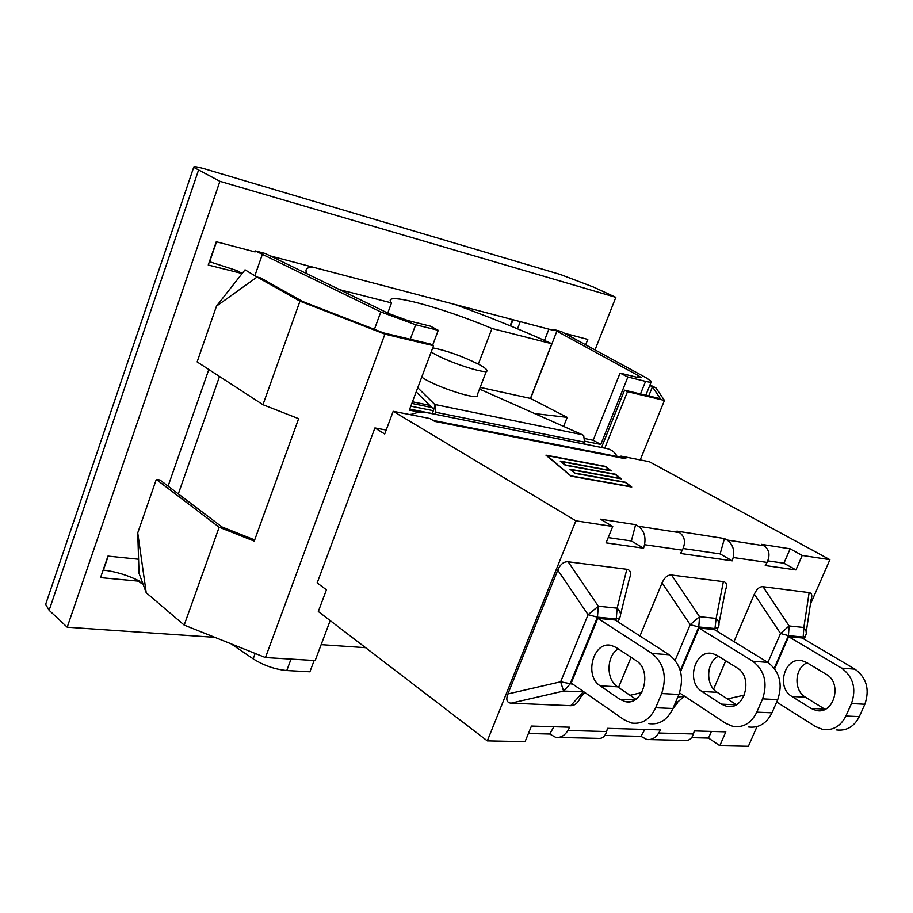 <?xml version="1.0" encoding="UTF-8"?>
<svg xmlns="http://www.w3.org/2000/svg" width="913" height="913" viewBox="0 0 913 913"><rect width="100%" height="100%" fill="white"/><g stroke="black" fill="none" stroke-linecap="round" stroke-linejoin="round"><path stroke-width="1.37" d="M563.926 333.131L587.789 339.408L585.61 344.92M594.979 350.01L615.841 297.353L219.919 181.31L67.208 627.197L214.829 637.342M321.148 644.646L365.611 647.694M103.146 570.077L103.397 570.1C115.814 571.538 127.98 575.258 139.872 581.273L139.552 582.197L143.044 584.149M139.872 581.273L100.544 577.621L107.962 556.097L138.582 559.247M168.095 486.15L208.815 369.514M242.139 273.512L208.255 265.021L216.278 241.74L255.069 251.931L255.412 250.927L380.801 311.949L415.677 324.766L438.24 330.323L430.434 326.169L407.883 320.589L388.618 313.513L265.466 253.574L255.412 250.927M270.693 256.039L553.655 330.426L553.986 329.582L638.324 375.62L641.04 377.514L637.753 377.48L620.064 373.097L593.165 440.26L585.039 438.605M584.856 441.23L600.811 444.437L627.893 377.023L645.571 381.372C649.976 382.433 651.928 382.456 651.414 381.417L646.461 377.971L561.255 331.499L553.986 329.582M209.419 261.666L237.289 270.704L242.173 273.466M517.5 328.817L520.273 321.65M510.641 325.987L513.038 319.755M512.49 319.607L510.116 325.77M219.919 181.31L193.682 167.341C193.271 166.098 197.585 166.794 206.612 169.441L560.456 274.516L593.507 287.07L615.841 297.353M46.301 602.432L45.65 604.36L49.131 610.283L198.441 170.4M67.208 627.197L49.131 610.283M314.14 660.51L309.895 671.785L286.773 670.53L291.019 659.118M231.069 643.825L253.175 658.855C263.789 665.52 274.984 669.412 286.773 670.53M571.458 335.117L570.773 336.863M627.893 377.023L620.064 373.097M146.217 592.731L139.027 573.296L137.737 532.884L146.217 592.731L184.186 625.085L265.443 657.565L315.168 660.567L330.198 620.589M299.966 301.164L384.921 334.147L433.561 345.685L430.628 344.087L383.586 332.914L302.591 301.473L260.719 277.951L257.067 277.038L299.966 301.164L262.955 404.699L298.631 418.679L254.248 541.124L219.166 527.212L184.186 625.085M384.921 334.147L265.443 657.565M219.166 527.212L156.294 479.462L159.969 479.987L221.927 526.938L254.681 539.925M216.495 306.14L245.038 269.814L257.067 277.038L216.495 306.14L197.128 361.913L262.955 404.699M156.294 479.462L137.737 532.884M604.771 448.146L627.493 391.677L664.447 400.442L640.23 459.912M435.193 414.285L435.935 412.322L584.548 442.177L583.829 443.969M433.561 345.685L409.332 410.108L419.558 412.151M409.378 414.491L411.021 414.297M410.188 414.639L418.348 412.288L426.051 412.459L606.974 448.591C611.47 449.55 614.86 452.186 617.12 456.5M649.771 385.469L652.441 386.804L660.384 398.696L624.56 390.182L627.493 391.677M652.441 386.804L648.744 395.934M664.447 400.442L655.99 387.945L649.988 384.944M584.548 442.177L583.692 435.512L582.38 434.736L434.771 404.47L435.935 412.322M479.519 389.086L582.38 434.736M434.771 404.47L417.743 387.751M421.749 377.092C434.508 386.644 481.197 401.617 477.259 394.964L486.401 371.146M435.159 405.11L432.34 413.715M433.607 409.218L416.18 391.917M409.732 409.07L431.975 413.509M583.875 443.855L601.929 447.587M601.564 447.381L624.56 390.182M410.816 406.171L433.059 410.645M438.24 330.323L432.648 345.194M429.669 405.304L412.459 401.8M431.883 407.506L411.843 403.443M600.811 444.437L593.165 440.26M432.739 347.876C446.993 350.683 462.446 356.23 479.074 364.515C483.616 366.98 486.184 368.841 486.8 370.119C490.909 376.35 444.163 361.103 431.221 351.916M454.971 304.486C489.425 317.016 521.7 330.095 551.794 343.733L530.43 398.422L567.19 417.367L534.698 413.578M307.225 273.843L306.403 272.416C305.09 269.289 307.053 267.475 312.28 266.973M530.43 398.422L480.17 387.374M339.807 289.718L391.517 302.899L390.524 301.484C385.149 292.046 443.033 307.886 491.959 328.486L551.794 343.733M491.959 328.486L478.332 364.116M391.517 302.899L387.751 313.091M563.606 426.405L567.19 417.367M612.749 526.459L600.423 519.177L635.619 524.678L638.267 526.219C643.905 530.396 645.993 536.559 644.521 544.696L643.597 548.211L606.061 542.87L612.749 526.459L575.863 520.821L487.314 740.877L318.317 611.493L326.432 589.809L317.188 582.905L374.912 427.935L384.715 433.983L393.206 411.307L429.875 418.519L434.782 421.418L625.896 458.817L620.977 456.123L620.543 457.173M386.199 430.034L374.912 427.935M621.137 457.287L625.896 458.817M810.379 604.36L829.894 559.669L649.28 461.693L620.977 456.123M575.863 520.821L393.206 411.307M732.272 560.833L680.482 553.461L682.353 550.162C685.903 542.527 684.967 536.696 679.546 532.633L676.921 531.126L724.454 538.556L727.068 540.028C732.66 544.011 734.703 549.843 733.207 557.512L732.272 560.833L720.14 553.906L724.454 538.556M829.894 559.669L802.207 555.435L795.942 569.906L765.242 565.535L767.034 562.408C770.378 555.195 769.374 549.637 763.998 545.769L761.385 544.319L790.133 548.816L783.925 563.207L767.81 560.856M802.207 555.435L790.133 548.816M575.35 473.139L625.679 482.269L631.739 487.028L571.07 476.164L545.928 455.153L605.49 466.395L611.242 470.914L561.415 461.613L565.478 464.979L615.453 474.224L621.365 478.869L571.184 469.693L575.247 473.402M643.597 548.211L631.362 540.975L635.619 524.678M631.362 540.975L608.206 537.597M720.14 553.906L683.175 548.519M571.401 475.935L630.575 486.538L625.428 482.486L575.042 473.368L570.009 469.202L620.212 478.389L615.191 474.44L565.158 465.185L560.262 461.133L610.112 470.446L605.216 466.6L547.092 455.633L571.287 476.209M795.942 569.906L783.925 563.207M597.867 738.366C602.089 738.925 605.011 736.654 606.62 731.564L607.487 728.334L660.51 729.909L658.741 733.013C655.648 737.909 651.699 740.078 646.895 739.519L640.937 736.357L644.886 729.441M684.67 740.409C688.881 740.945 691.803 738.8 693.435 733.984L694.314 730.925L725.812 731.861L719.821 745.681L748.386 746.275L756.968 726.634M487.314 740.877L525.078 741.653L531.434 726.063L569.769 727.205L567.909 730.48C564.668 735.661 560.616 737.955 555.743 737.373L549.752 734.041L553.883 726.725M584.799 692.476L580.485 697.429C578.066 702.884 574.813 705.646 570.705 705.703L511.075 703.158C506.841 702.748 505.791 699.678 507.902 693.96L557.752 570.134C560.32 564.257 563.778 561.472 568.126 561.769L626.832 569.278C630.678 570.02 631.522 573.227 629.342 578.888L620.52 614.632M713.589 689.132L725.744 660.784M733.972 641.622L754.332 594.169C756.706 588.976 759.605 586.488 763.017 586.705L809.123 592.605C811.874 593.108 812.513 595.516 811.052 599.807L806.282 631.705M639.956 635.996L662.085 582.893C664.55 577.381 667.711 574.756 671.546 575.007L723.381 581.638C726.702 582.277 727.387 585.153 725.447 590.277L718.988 623.408M677.64 702.713L672.847 708.728M618.512 687.466L631.077 657.337M572.976 684.259L560.65 681.783L563.572 691.073L570.009 684.088L597.456 617.165L588.086 614.677L560.65 681.783L507.902 693.96M615.682 620.406L616.264 618.98L619.744 617.77C621.308 614.632 620.441 611.425 617.131 608.161L616.264 618.98L597.456 617.165L598.335 606.221L588.086 614.677L557.752 570.134M511.075 703.158L563.572 691.073L583.818 691.792M669.183 654.769L615.042 619.995L597.787 618.341L571.241 683.05L624.15 719.821L631.408 723.005C641.953 724.511 650.056 719.421 655.682 707.746L661.685 693.538L678.918 694.451C684.362 677.674 681.121 664.447 669.183 654.769L651.973 653.434C663.934 663.215 667.163 676.579 661.685 693.538M678.918 694.451L672.949 708.499L655.682 707.746M648.744 723.587C659.277 725.07 667.346 720.049 672.949 708.499M618.238 648.892C606.335 655.854 605.867 679.626 617.53 686.804L635.847 699.244M597.787 618.341L651.973 653.434M635.95 660.533C653.023 670.416 643.209 706.719 624.926 701.515L619.779 699.267L600.183 685.834C583.669 675.757 593.598 640.275 611.539 645.502L616.07 647.465L635.95 660.533M809.123 592.605L803.851 627.482L806.042 630.769L806.305 633.622L805.437 636.133L803.166 637.069L802.641 638.267M763.017 586.705L789.117 625.953L780.524 633.485L788.421 635.642L803.166 637.069L803.851 627.482L789.117 625.953L788.421 635.642L774.235 668.202M864.862 704.254L859.304 716.625L845.883 716.032L851.475 703.546L864.862 704.254C869.895 689.475 866.597 677.777 854.967 669.149L802.139 637.97L788.615 636.669L774.635 668.738M788.615 636.669L841.581 668.111C853.233 676.818 856.542 688.619 851.475 703.546M776.678 702.04L815.583 726.588L822.647 729.419C832.873 730.777 840.611 726.314 845.883 716.032M826.185 674.285C842.825 683.118 833.843 715.084 816.085 710.428L811.075 708.42L791.879 696.459C775.696 687.455 784.86 656.07 802.333 660.829L806.761 662.598L826.185 674.285M836.16 729.875C846.351 731.222 854.066 726.805 859.304 716.625M807.138 662.827C794.493 667.757 793.351 690.456 805.449 697.212L825.032 709.321M680.288 670.599L698.776 626.969L699.563 616.686L690.205 624.663L675.152 660.293M677.868 696.916L685.047 696.516M662.085 582.893L690.205 624.663L698.776 626.969L715.37 628.566L718.246 627.208C719.775 624.309 719.067 621.376 716.134 618.409L699.563 616.686L671.546 575.007M748.261 726.931C758.646 728.334 766.543 723.632 771.964 712.813L756.797 712.151L762.595 698.856L777.728 699.655C782.955 683.94 779.668 671.523 767.856 662.404L714.251 629.525L699.038 628.064L680.573 671.626M699.038 628.064L752.746 661.229C764.569 670.439 767.856 682.981 762.595 698.856M679.534 692.887L725.846 723.416L733.013 726.417C743.422 727.844 751.353 723.085 756.797 712.151M737.008 667.837C753.898 677.161 744.517 711.17 726.463 706.251L721.373 704.128L701.926 691.472C685.537 681.965 695.078 648.652 712.825 653.64L717.31 655.5L737.008 667.837M777.728 699.655L771.964 712.813M718.451 656.219C706.103 662.073 705.27 685.355 717.219 692.328L736.335 704.665M711.398 731.427L708.534 738.081L691.632 737.647M640.937 736.357L604.828 735.444M549.752 734.041L528.41 733.493M719.821 745.681L708.534 738.081M108.213 556.12L103.397 570.1M216.529 241.797L209.659 261.723M262.43 254.145L254.864 275.715M219.519 376.464L178.332 493.899M410.268 339.248L415.677 324.766M645.571 381.372L640.481 393.971M380.801 311.949L374.41 329.342M255.161 653.457L253.175 658.855M556.85 331.225L530.579 398.49M638.324 375.62L637.594 377.434M679.546 532.633L638.267 526.219M763.998 545.769L727.068 540.028M644.521 544.696L682.353 550.162M733.207 557.512L767.034 562.408M693.435 733.984L658.741 733.013M606.62 731.564L567.909 730.48M570.705 705.703L583.521 691.586M626.832 569.278L617.131 608.161L598.335 606.221L568.126 561.769M618.033 621.913L619.402 618.615M619.779 699.267L634.649 699.974M600.183 685.834L617.53 686.804M754.332 594.169L780.524 633.485L767.936 662.45M744.392 695.101L727.478 698.947M854.967 669.149L841.581 668.111M791.879 696.459L805.449 697.212M811.075 708.42L824.599 709.07M641.793 692.59L630.027 695.284M674.581 704.642L684.522 696.174M714.811 629.879L716.134 618.409L723.381 581.638M767.856 662.404L752.746 661.229M701.926 691.472L717.219 692.328M721.373 704.128L736.038 704.825M193.682 167.341L45.65 604.36M651.14 382.102L645.822 395.238M548.861 329.171L544.468 340.435M306.095 273.295L306.403 272.416M433.082 420.414L623.031 457.653M624.926 701.515L629.377 701.72M805.095 636.92L804.113 639.146M816.085 710.428L820.399 710.634M717.766 628.372L716.637 630.997M726.463 706.251L730.856 706.457M597.581 738.355L558.562 737.442M684.408 740.409L649.668 739.587"/></g></svg>
